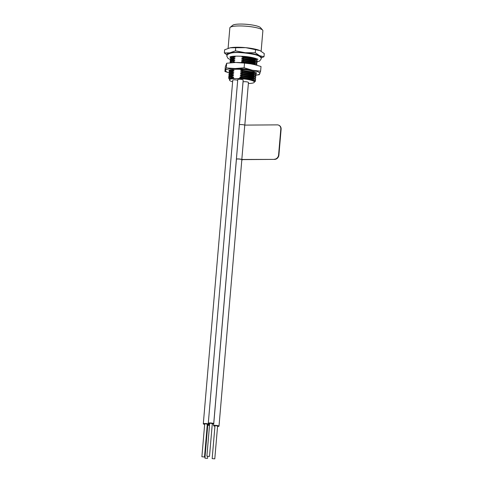 <?xml version="1.0" encoding="UTF-8"?>
<svg xmlns="http://www.w3.org/2000/svg" width="483" height="483" viewBox="0 0 483 483"><rect width="100%" height="100%" fill="white"/><g stroke="black" fill="none" stroke-linecap="round" stroke-linejoin="round"><path stroke-width="0.72" d="M212.272 424.038A2.717 0.495 -175.1 0 0 213.703 423.73L243.172 80.039A2.717 0.495 -175.1 0 0 240.504 79.315A2.717 0.495 -175.1 0 0 237.751 79.574L208.288 423.265A2.717 0.495 -175.1 0 0 209.646 423.814M237.69 80.269A2.717 0.495 -175.1 0 0 234.678 79.828A2.717 0.495 -175.1 0 0 232.764 80.142L203.301 423.826A2.717 0.495 -175.1 0 0 204.659 424.382M244.809 125.109L248.461 82.472A2.717 0.495 -175.1 0 0 245.793 81.742A2.717 0.495 -175.1 0 0 243.046 82.007L239.387 124.656M232.625 81.784A12.504 2.288 4.9 0 1 229.473 79.961A12.504 2.288 4.9 0 1 233.772 78.62L233.832 77.944L232.401 77.666L230.041 78.24L229.503 79.617M248.377 83.45L250.091 83.438A12.504 2.288 4.9 0 0 254.39 82.098L254.45 81.422A12.504 2.288 4.9 0 0 239.568 77.902L239.508 78.578A12.504 2.288 4.9 0 1 254.39 82.098M239.508 78.578L233.772 78.62M255.543 80.921L253.424 79.266L242.919 77.377L240.178 77.226L241.506 77.491C248.974 78.083 253.611 79.085 255.404 80.504A13.554 2.475 4.9 0 1 255.543 80.921A13.554 2.475 4.9 0 1 254.758 81.651L254.414 81.802M230.168 78.186L232.401 77.666M229.413 78.626L231.58 77.389L233.349 77.093L233.319 77.449M241.506 77.491L239.568 77.902M240.178 77.226L240.208 76.875L242.327 76.32L242.351 75.976L240.323 75.535L240.353 75.185L242.472 74.63L242.496 74.285L240.468 73.845L240.498 73.488L242.617 72.939L242.641 72.595L240.612 72.154L240.643 71.798L242.762 71.249L242.786 70.904L240.757 70.464L240.788 70.107L242.907 69.552L244.984 69.721M243.462 62.796L243.517 62.446L241.482 62.005L241.512 61.649L243.631 61.1L243.661 60.755L241.627 60.315L241.657 59.958L243.776 59.409L243.806 59.065L241.772 58.624L241.802 58.268L243.921 57.712L243.951 57.368L241.917 56.934L243.088 56.3M235.088 56.795L235.058 57.151L231.17 58.208L233.319 57.091L235.088 56.795L233.066 56.294M234.943 58.485L234.913 58.841L231.025 59.898L233.174 58.781L234.943 58.485L232.915 58.051L232.945 57.706M230.892 61.583L233.029 60.472L234.798 60.182L232.77 59.741L232.8 59.397M234.798 60.182L234.768 60.532L230.88 61.589L229.89 62.82L232.655 61.087M232.625 61.432L234.653 61.872L234.623 62.229L233.374 62.53M230.023 71.732L232.16 70.621L233.929 70.325L231.9 69.89L231.931 69.564M233.929 70.325L233.899 70.681L230.011 71.738L229.051 72.637L229.371 73.688M233.784 72.021L233.754 72.372L229.866 73.428L232.015 72.311L233.784 72.021L231.755 71.581L231.786 71.236M233.639 73.712L233.609 74.068L229.721 75.119L231.87 74.008L233.639 73.712L231.611 73.271L231.641 72.927M233.494 75.402L233.464 75.759L229.576 76.809L231.725 75.698L233.494 75.402L231.466 74.962L231.496 74.617M233.349 77.093L231.321 76.652L231.351 76.308M209.55 425.004A2.717 0.495 -175.1 0 0 207.853 424.907A2.717 0.495 -175.1 0 0 207.255 424.931M207.195 425.662A2.717 0.495 -175.1 0 0 207.696 425.777M209.525 425.269L207.738 425.342L204.925 458.156L207.545 458.379L204.925 458.156M213.703 423.73A2.717 0.495 -175.1 0 0 209.809 422.945A2.717 0.495 -175.1 0 0 208.288 423.265M209.495 456.417L212.309 423.609L210.419 423.229L209.688 423.38L206.875 456.194L209.495 456.417L206.875 456.194M217.561 426.471A2.717 0.495 -175.1 0 0 218.998 426.157A2.717 0.495 -175.1 0 0 215.098 425.378A2.717 0.495 -175.1 0 0 213.577 425.692A2.717 0.495 -175.1 0 0 214.941 426.248M214.784 458.85L217.598 426.036L215.714 425.662L214.977 425.813L212.164 458.627L214.784 458.85L212.164 458.627M207.285 424.605A2.717 0.495 -175.1 0 0 208.716 424.291A2.717 0.495 -175.1 0 0 204.822 423.513A2.717 0.495 -175.1 0 0 203.301 423.826M204.508 456.984L207.322 424.171L205.432 423.796L204.701 423.947L201.888 456.761L204.508 456.984L201.888 456.761M233.464 75.759L229.576 76.809L228.61 77.715L229.214 78.995M233.609 74.068L229.721 75.119L228.755 76.018L229.081 77.075M233.754 72.372L229.866 73.428L228.9 74.328L229.226 75.384M230.011 71.738L233.899 70.681M231.508 69.63L230.156 70.047L229.196 70.947L229.516 71.997M232.643 62.573L234.623 62.229M230.88 61.589L234.768 60.532M234.913 58.841L231.025 59.898L230.065 60.798L230.385 61.848M235.058 57.151L231.17 58.208L230.21 59.107L230.53 60.158M231.176 56.577L230.355 57.417L230.675 58.467M231.393 62.663L234.653 61.872M231.321 76.652L228.586 78.059M231.466 74.962L228.731 76.362M231.611 73.271L228.876 74.672M231.755 71.581L229.02 72.981M231.9 69.89L229.165 71.291M232.77 59.741L230.035 61.142M232.915 58.051L230.18 59.451M233.06 56.36L230.325 57.761M256.696 59.844L257.385 59.077M256.551 61.54L257.258 60.918L255.875 59.801L243.921 57.712M257.258 60.918L256.769 59.898L255.905 59.457L243.951 57.368M256.407 63.231L257.113 62.615L255.73 61.492L243.776 59.409M257.113 62.615L256.624 61.589L255.761 61.148L243.806 59.065M256.262 64.921L256.968 64.305L255.585 63.182L243.631 61.1M256.968 64.305L256.479 63.279L255.616 62.838L243.661 60.755M253.714 64.299L243.486 62.79M256.352 64.982L243.517 62.446M255.386 75.07L256.099 74.454L254.716 73.331L242.762 71.249M256.099 74.454L255.61 73.428L254.746 72.987L242.786 70.904M255.241 76.761L255.954 76.145L254.571 75.022L242.617 72.939M255.954 76.145L255.465 75.119L254.601 74.678L242.641 72.595M255.096 78.451L255.809 77.835L254.426 76.719L242.472 74.63M255.809 77.835L255.32 76.809L254.456 76.374L242.496 74.285M254.952 80.142L255.664 79.526L254.281 78.409L242.327 76.32M255.664 79.526L255.175 78.5L254.312 78.065L242.351 75.976M240.323 75.535L253.569 77.57L255.175 78.5M240.468 73.845L253.714 75.879L255.32 76.809M240.612 72.154L253.859 74.189L255.465 75.119M240.757 70.464L254.004 72.498L255.61 73.428M241.482 62.005L254.728 64.04L256.334 64.97M241.627 60.315L254.873 62.349L256.479 63.279M241.772 58.624L255.018 60.659L256.624 61.589M241.917 56.934L255.163 58.968L256.769 59.898M240.208 76.875L253.454 78.91L254.716 80.305M240.353 75.185L253.599 77.22L254.861 78.608M240.498 73.488L253.744 75.523L255.006 76.918M240.643 71.798L253.889 73.833L255.151 75.227M240.788 70.107L254.034 72.142L255.296 73.537M241.512 61.649L254.758 63.684L256.026 65.078M241.657 59.958L254.903 61.993L256.171 63.388M241.802 58.268L255.048 60.303L256.316 61.697M241.947 56.577L255.193 58.612L256.461 60.007M263.996 56.734L264.267 53.565L259.987 50.612L245.714 47.66L230.258 47.769L224.631 49.779L224.36 52.949L229.823 52.846L235.45 50.836L245.279 52.732L255.272 52.725L259.552 55.684L263.996 56.734L261.031 58.014M235.722 47.666L235.45 50.836M230.258 47.769L229.866 47.853A17.267 3.158 4.9 0 1 230.258 47.769A17.267 3.158 4.9 0 1 245.714 47.66A17.267 3.158 4.9 0 1 259.456 50.383A17.267 3.158 4.9 0 1 259.528 50.413M227.058 55.044L224.36 52.949M255.543 49.556L255.272 52.725M259.987 50.612L259.456 50.383M228.097 48.336L229.854 27.857A16.579 3.031 4.9 0 1 230.192 27.326A16.579 3.031 4.9 0 1 246.626 26.257A16.579 3.031 4.9 0 1 262.643 30.103A16.579 3.031 4.9 0 1 262.885 30.689L261.128 51.21M230.192 27.326L232.752 25.237A14.158 2.59 4.9 0 1 246.795 24.331A14.158 2.59 4.9 0 1 260.476 27.616L262.643 30.103M227.137 54.923A17.267 3.158 4.9 0 1 229.823 52.846A17.267 3.158 4.9 0 1 245.279 52.732A17.267 3.158 4.9 0 1 259.552 55.684A17.267 3.158 4.9 0 1 260.959 57.821M229.473 79.961L229.534 79.284A12.504 2.288 4.9 0 1 233.832 77.944M226.684 63.237L235.668 62.47L244.531 63.11L244.126 67.795L235.143 68.562L226.279 67.922L226.684 63.237L225.32 66.775L224.915 71.46L228.616 72.716M226.279 67.922L224.915 71.46M244.531 63.11L252.832 64.112L261.013 66.515L260.609 71.206L252.307 70.204L244.126 67.795M229.033 72.824A17.267 3.158 4.9 0 1 225.537 70.391A17.267 3.158 4.9 0 1 235.143 68.562A17.267 3.158 4.9 0 1 252.307 70.204A17.267 3.158 4.9 0 1 259.866 73.676A17.267 3.158 4.9 0 1 255.585 75.203L259.244 74.738L260.609 71.206M229.159 71.363A13.814 2.524 4.9 0 1 229.745 70.107A13.814 2.524 4.9 0 1 251.015 70.699C253.998 71.375 255.773 72.082 256.34 72.818A13.814 2.524 4.9 0 1 256.014 73.778M230.294 62.778L231.025 62.699A17.267 3.158 4.9 0 1 235.668 62.47A17.267 3.158 4.9 0 1 252.832 64.112A17.267 3.158 4.9 0 1 255.803 64.825A17.267 3.158 4.9 0 1 256.135 64.921M241.808 160.108A3.2 0.586 -175.1 0 0 242.315 159.843A3.2 0.586 -175.1 0 0 242.128 159.619L274.61 159.384L241.82 159.475A3.2 0.586 -175.1 0 0 236.398 159.034M241.82 159.958A2.85 0.519 -175.1 0 0 241.965 159.813A2.85 0.519 -175.1 0 0 237.877 158.992A2.85 0.519 -175.1 0 0 236.386 159.203M274.302 159.245A4.383 3.846 -65.3 0 0 278.594 154.916L280.804 129.142A4.383 3.846 -65.3 0 0 278.709 125.188A4.383 3.846 -65.3 0 0 277.248 124.874L244.766 125.109A3.2 0.586 -175.1 0 0 239.345 124.668M278.594 154.916L278.902 155.061L281.112 129.281L280.804 129.142M241.82 159.475L244.766 125.109M278.86 125.26A4.383 3.846 114.7 0 1 279.017 125.326A4.383 3.846 114.7 0 1 281.112 129.281M278.902 155.061A4.383 3.846 114.7 0 1 274.61 159.384M230.156 70.047L231.019 69.673M208.716 424.291L208.777 423.597M218.998 426.157L241.844 159.644M213.577 425.692L236.429 159.179M207.545 458.379L207.708 456.495M255.803 64.825L256.123 64.915M229.872 56.994L229.866 57C231.26 56.131 236.09 55.931 244.356 56.402C253.762 57.223 258.447 59.318 257.91 59.403L257.91 59.403M230.174 59.512L228.006 58.401L226.744 56.01C228.827 50.317 246.493 52.882 255.211 54.676C261.134 56.245 261.369 58.208 261.152 58.962L259.613 61.051L256.968 61.866M279.017 125.326L278.709 125.188"/></g></svg>

